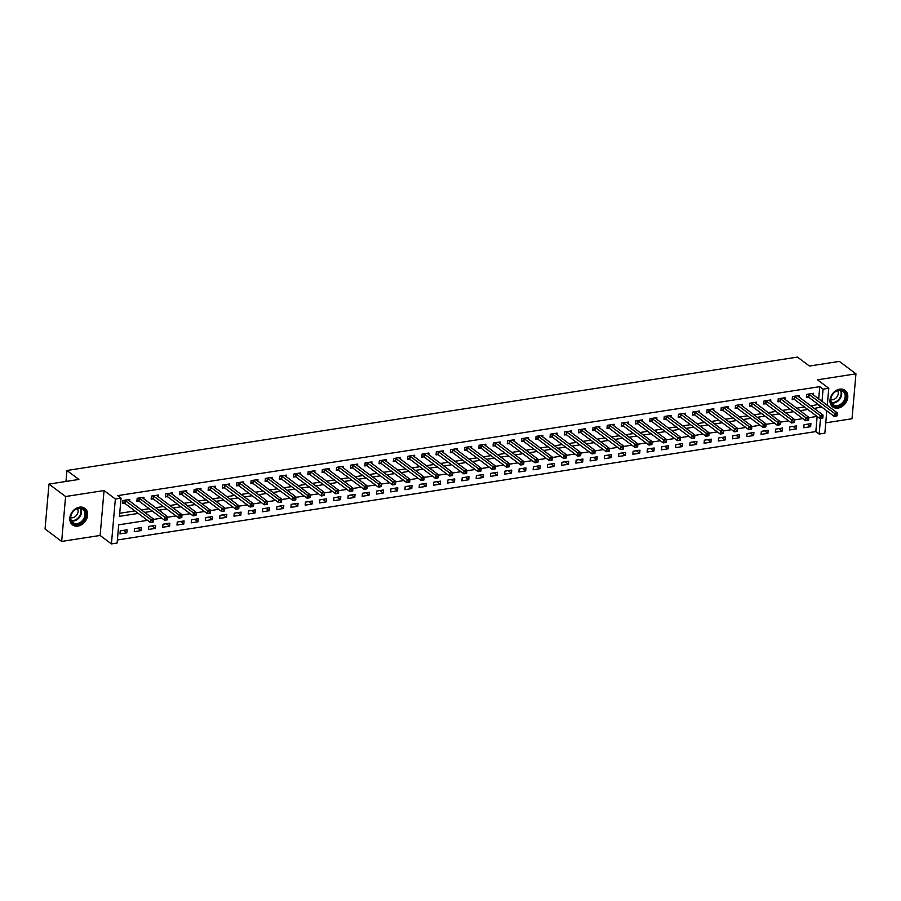 <?xml version="1.0" encoding="UTF-8"?>
<svg xmlns="http://www.w3.org/2000/svg" width="901" height="901" viewBox="0 0 901 901"><rect width="100%" height="100%" fill="white"/><g stroke="black" fill="none" stroke-linecap="round" stroke-linejoin="round"><path stroke-width="1.35" d="M77.903 526.094A10.328 8.041 126.8 0 0 86.845 518.447A10.328 8.041 126.8 0 0 84.908 508.367A10.328 8.041 126.8 0 0 79.558 507.162A10.328 8.041 126.8 0 0 70.605 514.809A10.328 8.041 126.8 0 0 72.542 524.889A10.328 8.041 126.8 0 0 77.903 526.094M838.054 408.097A10.328 8.041 126.8 0 0 847.008 400.449A10.328 8.041 126.8 0 0 845.07 390.37A10.328 8.041 126.8 0 0 839.709 389.164A10.328 8.041 126.8 0 0 830.767 396.812A10.328 8.041 126.8 0 0 832.704 406.892A10.328 8.041 126.8 0 0 838.054 408.097M147.505 520.35L118.707 524.821L117.119 543.021L111.42 543.911L115.351 499.008L121.049 498.118L119.45 516.329L138.236 513.412M100.124 535.453L104.054 490.549L65.593 496.519L48.981 484.085L45.05 528.988L61.662 541.422L100.124 535.453L111.42 543.911M825.755 422.817L852.019 418.74L855.95 373.836L817.489 379.805L828.785 388.263L827.287 405.382M826.803 410.833L824.854 433.167L819.155 434.045L820.518 418.458M117.389 539.981L815.833 431.568L819.155 434.045M65.593 496.519L61.662 541.422M48.981 484.085L78.894 479.445L66.933 470.491L797.464 357.089L809.425 366.043L839.338 361.402L855.95 373.836M815.833 431.568L817.151 416.487M810.9 423.65L804.064 424.709L803.805 427.75L810.641 426.68L810.9 423.65M796.653 425.858L789.817 426.916L789.558 429.957L796.394 428.899L796.653 425.858M782.417 428.076L775.57 429.135L775.31 432.165L782.147 431.106L782.417 428.076M768.17 430.284L761.334 431.342L761.063 434.383L767.9 433.313L768.17 430.284M753.923 432.491L747.087 433.55L746.816 436.591L753.653 435.532L753.923 432.491M739.676 434.71L732.84 435.769L732.569 438.798L739.406 437.74L739.676 434.71M725.429 436.917L718.593 437.976L718.322 441.017L725.159 439.947L725.429 436.917M711.182 439.125L704.345 440.195L704.075 443.224L710.923 442.166L711.182 439.125M696.935 441.344L690.098 442.402L689.828 445.432L696.676 444.373L696.935 441.344M682.688 443.551L675.851 444.61L675.592 447.651L682.429 446.581L682.688 443.551M668.441 445.758L661.604 446.828L661.345 449.858L668.182 448.799L668.441 445.758M654.205 447.977L647.357 449.036L647.098 452.065L653.935 451.007L654.205 447.977M639.958 450.185L633.11 451.243L632.851 454.284L639.687 453.214L639.958 450.185M625.711 452.392L618.874 453.462L618.604 456.492L625.44 455.433L625.711 452.392M611.464 454.611L604.627 455.669L604.357 458.699L611.193 457.64L611.464 454.611M597.217 456.818L590.38 457.877L590.11 460.918L596.946 459.848L597.217 456.818M582.97 459.026L576.133 460.096L575.863 463.125L582.699 462.067L582.97 459.026M568.722 461.244L561.886 462.303L561.616 465.333L568.463 464.274L568.722 461.244M554.475 463.452L547.639 464.511L547.38 467.551L554.216 466.481L554.475 463.452M540.228 465.659L533.392 466.729L533.133 469.759L539.969 468.7L540.228 465.659M525.981 467.878L519.145 468.937L518.886 471.966L525.722 470.908L525.981 467.878M511.745 470.085L504.898 471.144L504.639 474.185L511.475 473.115L511.745 470.085M497.498 472.293L490.662 473.363L490.392 476.392L497.228 475.334L497.498 472.293M483.251 474.512L476.415 475.57L476.145 478.6L482.981 477.541L483.251 474.512M469.004 476.719L462.168 477.778L461.898 480.819L468.734 479.76L469.004 476.719M454.757 478.927L447.921 479.996L447.651 483.026L454.487 481.967L454.757 478.927M440.51 481.145L433.674 482.204L433.404 485.234L440.251 484.175L440.51 481.145M426.263 483.353L419.427 484.411L419.156 487.452L426.004 486.394L426.263 483.353M412.016 485.571L405.18 486.63L404.921 489.66L411.757 488.601L412.016 485.571M397.769 487.779L390.933 488.838L390.674 491.878L397.51 490.808L397.769 487.779M383.533 489.986L376.686 491.045L376.427 494.086L383.263 493.027L383.533 489.986M369.286 492.205L362.439 493.264L362.179 496.293L369.016 495.235L369.286 492.205M355.039 494.412L348.203 495.471L347.932 498.512L354.769 497.442L355.039 494.412M340.792 496.62L333.956 497.679L333.685 500.719L340.522 499.661L340.792 496.62M326.545 498.839L319.709 499.897L319.438 502.927L326.275 501.868L326.545 498.839M312.298 501.046L305.462 502.105L305.191 505.146L312.028 504.076L312.298 501.046M298.051 503.254L291.214 504.323L290.944 507.353L297.792 506.294L298.051 503.254M283.804 505.472L276.967 506.531L276.708 509.561L283.545 508.502L283.804 505.472M269.557 507.68L262.72 508.738L262.461 511.779L269.298 510.709L269.557 507.68M255.31 509.887L248.473 510.957L248.214 513.987L255.051 512.928L255.31 509.887M241.074 512.106L234.226 513.165L233.967 516.194L240.804 515.135L241.074 512.106M226.827 514.313L219.99 515.372L219.72 518.413L226.556 517.343L226.827 514.313M212.58 516.521L205.743 517.591L205.473 520.62L212.309 519.562L212.58 516.521M198.333 518.739L191.496 519.798L191.226 522.828L198.062 521.769L198.333 518.739M184.086 520.947L177.249 522.006L176.979 525.046L183.815 523.977L184.086 520.947M169.839 523.154L163.002 524.224L162.732 527.254L169.579 526.195L169.839 523.154M155.591 525.373L148.755 526.432L148.485 529.461L155.332 528.403L155.591 525.373M141.344 527.581L134.508 528.639L134.249 531.68L141.085 530.61L141.344 527.581M127.097 529.788L120.261 530.858L120.002 533.888L126.838 532.829L127.097 529.788M818.682 398.952L819.764 386.664L117.727 495.629L121.049 498.118M119.72 513.277L134.913 510.923M141.333 509.921L149.161 508.716M155.58 507.714L163.408 506.497M169.827 505.506L177.655 504.29M184.074 503.287L191.902 502.082M198.321 501.08L206.138 499.864M212.568 498.872L220.385 497.656M226.815 496.654L234.632 495.437M241.063 494.446L248.879 493.23M255.31 492.239L263.126 491.022M269.557 490.02L277.373 488.804M283.792 487.813L291.62 486.596M298.04 485.605L305.867 484.389M312.287 483.386L320.114 482.17M326.534 481.179L334.35 479.963M340.781 478.972L348.597 477.755M355.028 476.753L362.844 475.537M369.275 474.545L377.091 473.329M383.522 472.327L391.338 471.122M397.769 470.119L405.585 468.903M412.005 467.912L419.832 466.695M426.252 465.693L434.079 464.488M440.499 463.486L448.326 462.269M454.746 461.278L462.562 460.062M468.993 459.06L476.809 457.854M483.24 456.852L491.056 455.636M497.487 454.645L505.303 453.428M511.734 452.426L519.55 451.221M525.981 450.218L533.797 449.002M540.228 448.011L548.045 446.795M554.464 445.792L562.292 444.587M568.711 443.585L576.539 442.368M582.958 441.377L590.786 440.161M597.205 439.159L605.022 437.954M611.452 436.951L619.269 435.735M625.699 434.744L633.516 433.527M639.947 432.525L647.763 431.32M654.194 430.318L662.01 429.101M668.441 428.11L676.257 426.894M682.676 425.891L690.504 424.675M696.923 423.684L704.751 422.468M711.171 421.477L718.998 420.26M725.418 419.258L733.234 418.041M739.665 417.05L747.481 415.834M753.912 414.843L761.728 413.627M768.159 412.624L775.975 411.408M782.406 410.417L790.222 409.2M796.653 408.198L804.469 406.993M810.9 405.991L818.209 404.403M813.412 394.998L813.558 393.309L806.722 394.368L806.451 397.409L808.31 397.116M799.164 397.206L799.311 395.516L792.475 396.575L792.204 399.616L794.063 399.323M784.917 399.425L785.064 397.735L778.227 398.794L777.968 401.823L779.815 401.542M770.67 401.632L770.817 399.943L763.98 401.001L763.721 404.042L765.568 403.749M756.423 403.851L756.57 402.15L749.733 403.22L749.474 406.25L751.321 405.957M742.176 406.058L742.334 404.369L735.486 405.427L735.227 408.457L737.074 408.176M727.94 408.266L728.087 406.576L721.25 407.635L720.98 410.676L722.839 410.383M713.693 410.484L713.84 408.784L707.003 409.854L706.733 412.883L708.591 412.59M699.446 412.692L699.593 411.002L692.756 412.061L692.486 415.091L694.344 414.809M685.199 414.899L685.346 413.21L678.509 414.269L678.239 417.309L680.097 417.017M670.952 417.118L671.099 415.417L664.262 416.487L663.992 419.517L665.85 419.224M656.705 419.325L656.852 417.636L650.015 418.695L649.745 421.724L651.603 421.443M642.458 421.533L642.604 419.843L635.768 420.902L635.509 423.943L637.356 423.65M628.211 423.752L628.357 422.051L621.521 423.121L621.262 426.15L623.109 425.858M613.964 425.959L614.122 424.27L607.274 425.328L607.015 428.358L608.862 428.076M599.717 428.166L599.875 426.477L593.027 427.536L592.768 430.577L594.626 430.284M585.481 430.385L585.627 428.685L578.791 429.754L578.521 432.784L580.379 432.503M571.234 432.593L571.38 430.903L564.544 431.962L564.274 434.992L566.132 434.71M556.987 434.8L557.133 433.111L550.297 434.169L550.027 437.21L551.885 436.917M542.74 437.019L542.886 435.318L536.05 436.388L535.78 439.418L537.638 439.136M528.493 439.226L528.639 437.537L521.803 438.596L521.533 441.625L523.391 441.344M514.246 441.434L514.392 439.744L507.556 440.803L507.297 443.844L509.144 443.551M499.999 443.652L500.145 441.952L493.309 443.022L493.05 446.051L494.897 445.77M485.752 445.86L485.898 444.17L479.062 445.229L478.803 448.259L480.65 447.977M471.505 448.067L471.662 446.378L464.815 447.437L464.556 450.477L466.403 450.185M457.269 450.286L457.415 448.597L450.579 449.655L450.309 452.685L452.167 452.403M443.022 452.493L443.168 450.804L436.332 451.863L436.061 454.904L437.92 454.611M428.775 454.701L428.921 453.012L422.085 454.07L421.814 457.111L423.673 456.818M414.528 456.92L414.674 455.23L407.838 456.289L407.567 459.319L409.426 459.037M400.281 459.127L400.427 457.438L393.591 458.496L393.32 461.537L395.179 461.244M386.033 461.335L386.18 459.645L379.344 460.704L379.073 463.745L380.932 463.452M371.786 463.553L371.933 461.864L365.096 462.923L364.837 465.952L366.684 465.671M357.539 465.761L357.686 464.071L350.849 465.13L350.59 468.171L352.437 467.878M343.292 467.968L343.45 466.279L336.602 467.349L336.343 470.378L338.19 470.085M329.045 470.187L329.203 468.497L322.355 469.556L322.096 472.586L323.955 472.304M314.809 472.394L314.956 470.705L308.119 471.764L307.849 474.804L309.707 474.512M300.562 474.613L300.709 472.912L293.872 473.982L293.602 477.012L295.46 476.719M286.315 476.82L286.462 475.131L279.625 476.19L279.355 479.219L281.213 478.938M272.068 479.028L272.215 477.339L265.378 478.397L265.108 481.438L266.966 481.145M257.821 481.247L257.968 479.546L251.131 480.616L250.861 483.646L252.719 483.353M243.574 483.454L243.72 481.765L236.884 482.823L236.625 485.853L238.472 485.571M229.327 485.662L229.473 483.972L222.637 485.031L222.378 488.072L224.225 487.779M215.08 487.88L215.226 486.18L208.39 487.25L208.131 490.279L209.978 489.986M200.833 490.088L200.991 488.398L194.143 489.457L193.884 492.487L195.731 492.205M186.597 492.295L186.744 490.606L179.907 491.664L179.637 494.705L181.495 494.412M172.35 494.514L172.496 492.813L165.66 493.883L165.39 496.913L167.248 496.631M158.103 496.721L158.249 495.032L151.413 496.091L151.143 499.12L153.001 498.839M143.856 498.929L144.002 497.239L137.166 498.298L136.896 501.339L138.754 501.046M129.609 501.147L129.755 499.447L122.919 500.517L122.649 503.546L124.507 503.265M66.933 470.491L65.976 481.449M104.054 490.549L115.351 499.008M819.764 386.664L823.086 389.142L828.785 388.263M817.061 416.42L808.771 417.704M802.814 418.627L794.524 419.911M788.566 420.835L780.277 422.13M774.319 423.053L766.03 424.337M760.084 425.261L751.783 426.545M745.837 427.479L737.536 428.763M731.589 429.687L723.289 430.971M717.342 431.894L709.042 433.19M703.095 434.113L694.806 435.397M688.848 436.321L680.559 437.604M674.601 438.528L666.312 439.823M660.354 440.747L652.065 442.031M646.107 442.954L637.818 444.238M631.871 445.162L623.571 446.457M617.624 447.38L609.324 448.664M603.377 449.588L595.077 450.872M589.13 451.795L580.83 453.09M574.883 454.014L566.583 455.298M560.636 456.221L552.347 457.505M546.389 458.429L538.1 459.724M532.142 460.648L523.853 461.931M517.895 462.855L509.606 464.139M503.648 465.062L495.359 466.358M489.412 467.281L481.111 468.565M475.165 469.489L466.864 470.772M460.918 471.696L452.617 472.991M446.671 473.915L438.37 475.199M432.424 476.122L424.134 477.406M418.177 478.33L409.887 479.625M403.93 480.548L395.64 481.832M389.683 482.756L381.393 484.04M375.435 484.963L367.146 486.258M361.2 487.182L352.899 488.466M346.953 489.389L338.652 490.673M332.706 491.608L324.405 492.892M318.458 493.816L310.158 495.1M304.211 496.023L295.922 497.318M289.964 498.242L281.675 499.526M275.717 500.449L267.428 501.733M261.47 502.657L253.181 503.952M247.223 504.875L238.934 506.159M232.987 507.083L224.687 508.367M218.74 509.29L210.44 510.585M204.493 511.509L196.193 512.793M190.246 513.716L181.946 515M175.999 515.924L167.699 517.219M161.752 518.143L153.463 519.426M814.211 408.48L821.532 406.892M822.005 401.441L823.086 389.142M144.656 512.41L152.483 511.194M158.903 510.203L166.73 508.986M173.15 507.984L180.977 506.779M187.397 505.776L195.213 504.56M201.644 503.569L209.46 502.353M215.891 501.35L223.707 500.145M230.138 499.143L237.954 497.926M244.385 496.935L252.201 495.719M258.632 494.717L266.448 493.511M272.879 492.509L280.695 491.293M287.115 490.302L294.942 489.085M301.362 488.083L309.189 486.878M315.609 485.876L323.436 484.659M329.856 483.668L337.672 482.452M344.103 481.449L351.919 480.244M358.35 479.242L366.166 478.026M372.597 477.034L380.413 475.818M386.844 474.816L394.661 473.611M401.091 472.608L408.908 471.392M415.327 470.401L423.155 469.184M429.574 468.182L437.402 466.966M443.821 465.975L451.649 464.758M458.068 463.767L465.885 462.551M472.315 461.549L480.132 460.332M486.563 459.341L494.379 458.125M500.81 457.134L508.626 455.917M515.057 454.915L522.873 453.699M529.304 452.707L537.12 451.491M543.54 450.5L551.367 449.284M557.787 448.281L565.614 447.065M572.034 446.074L579.861 444.857M586.281 443.855L594.108 442.65M600.528 441.648L608.344 440.431M614.775 439.44L622.591 438.224M629.022 437.222L636.838 436.016M643.269 435.014L651.085 433.798M657.516 432.807L665.332 431.59M671.763 430.588L679.579 429.383M685.999 428.38L693.826 427.164M700.246 426.173L708.073 424.957M714.493 423.954L722.32 422.749M728.74 421.747L736.556 420.53M742.987 419.539L750.803 418.323M757.234 417.321L765.05 416.116M771.481 415.113L779.297 413.897M785.728 412.906L793.544 411.689M799.975 410.687L807.792 409.482M818.164 404.864L821.487 407.353M807.33 424.202L810.641 426.68M123.527 530.351L126.838 532.829M137.774 528.132L141.085 530.61M152.021 525.925L155.332 528.403M166.268 523.718L169.579 526.195M180.504 521.499L183.815 523.977M194.751 519.291L198.062 521.769M208.998 517.084L212.309 519.562M223.245 514.865L226.556 517.343M237.492 512.658L240.804 515.135M251.739 510.45L255.051 512.928M265.986 508.232L269.298 510.709M280.234 506.024L283.545 508.502M294.481 503.817L297.792 506.294M308.716 501.598L312.028 504.076M322.963 499.391L326.275 501.868M337.211 497.183L340.522 499.661M351.458 494.964L354.769 497.442M365.705 492.757L369.016 495.235M379.952 490.549L383.263 493.027M394.199 488.331L397.51 490.808M408.446 486.123L411.757 488.601M422.693 483.905L426.004 486.394M436.94 481.697L440.251 484.175M451.176 479.49L454.487 481.967M465.423 477.271L468.734 479.76M479.67 475.064L482.981 477.541M493.917 472.856L497.228 475.334M508.164 470.637L511.475 473.115M522.411 468.43L525.722 470.908M536.658 466.222L539.969 468.7M550.905 464.004L554.216 466.481M565.152 461.796L568.463 464.274M579.388 459.589L582.699 462.067M593.635 457.37L596.946 459.848M607.882 455.163L611.193 457.64M622.129 452.955L625.44 455.433M636.376 450.737L639.687 453.214M650.623 448.529L653.935 451.007M664.87 446.322L668.182 448.799M679.117 444.103L682.429 446.581M693.365 441.895L696.676 444.373M707.6 439.688L710.923 442.166M721.847 437.469L725.159 439.947M736.094 435.262L739.406 437.74M750.342 433.054L753.653 435.532M764.589 430.836L767.9 433.313M778.836 428.628L782.147 431.106M793.083 426.421L796.394 428.899M837.097 415.766L837.209 414.561L836.072 414.73L835.959 415.947L837.006 415.902L834.157 416.341L834.427 413.311L808.569 394.086M836.072 414.73L834.427 413.311L837.277 412.872L811.7 393.591M835.959 415.947L834.157 416.341L808.783 397.341L806.541 396.44M837.209 414.561L837.277 412.872M822.85 417.985L822.962 416.769L821.825 416.949L821.712 418.154L822.771 418.109L819.921 418.56L820.18 415.519L794.333 396.294M821.825 416.949L820.18 415.519L823.03 415.079L797.464 395.809M821.712 418.154L819.921 418.56L794.536 399.548L792.294 398.659M822.962 416.769L823.03 415.079M808.614 420.193L808.715 418.976L807.578 419.156L807.465 420.373L808.524 420.328L805.674 420.767L805.933 417.726L780.086 398.501M807.578 419.156L805.933 417.726L808.783 417.287L783.217 398.017M807.465 420.373L805.674 420.767L780.289 401.767L778.047 400.866M808.715 418.976L808.783 417.287M794.367 422.4L794.468 421.195L793.33 421.364L793.218 422.58L794.277 422.535L791.427 422.974L791.686 419.945L765.839 400.72M793.33 421.364L791.686 419.945L794.536 419.506L768.97 400.224M793.218 422.58L791.427 422.974L766.041 403.975L763.8 403.074M794.468 421.195L794.536 419.506M780.12 424.619L780.221 423.402L779.083 423.583L778.982 424.788L780.029 424.743L777.18 425.193L777.439 422.152L751.592 402.927M779.083 423.583L777.439 422.152L780.289 421.713L754.723 402.443M778.982 424.788L777.18 425.193L751.794 406.193L749.553 405.292M780.221 423.402L780.289 421.713M832.051 395.167A8.931 6.96 -53.2 0 1 842.818 390.538A8.931 6.96 -53.2 0 1 844.654 401.294A8.931 6.96 -53.2 0 1 833.887 405.923A8.931 6.96 -53.2 0 1 832.051 395.167M843.854 400.821A8.267 6.442 126.8 0 0 842.976 391.361A8.267 6.442 126.8 0 0 832.186 395.145A8.267 6.442 126.8 0 0 833.065 404.605A8.267 6.442 126.8 0 0 843.854 400.821M830.868 399.661A5.89 4.584 126.8 0 0 837.322 396.372A5.89 4.584 126.8 0 0 837.615 390.651M831.983 406.261A10.26 7.985 126.8 0 0 832.209 406.441A10.26 7.985 126.8 0 0 845.588 401.745A10.26 7.985 126.8 0 0 844.496 390.02A10.26 7.985 126.8 0 0 844.26 389.851M77.475 524.427A8.931 6.96 -53.2 0 1 70.503 517.422A8.931 6.96 -53.2 0 1 78.916 508.04A8.931 6.96 -53.2 0 1 85.888 515.034A8.931 6.96 -53.2 0 1 77.475 524.427M78.522 508.401A8.267 6.442 126.8 0 0 71.359 514.516A8.267 6.442 126.8 0 0 72.902 522.603A8.267 6.442 126.8 0 0 77.193 523.571A8.267 6.442 126.8 0 0 84.367 517.444A8.267 6.442 126.8 0 0 82.824 509.358A8.267 6.442 126.8 0 0 78.522 508.401M70.706 517.658A5.89 4.584 126.8 0 0 72.542 517.748A5.89 4.584 126.8 0 0 77.283 514.167A5.89 4.584 126.8 0 0 77.463 508.648M71.821 524.258A10.26 7.985 126.8 0 0 72.046 524.438A10.26 7.985 126.8 0 0 77.373 525.632A10.26 7.985 126.8 0 0 86.259 518.041A10.26 7.985 126.8 0 0 84.345 508.018A10.26 7.985 126.8 0 0 84.108 507.849M765.873 426.826L765.974 425.61L764.836 425.79L764.735 427.006L765.782 426.961L762.933 427.401L763.203 424.36L737.345 405.135M764.836 425.79L763.203 424.36L766.053 423.92L740.476 404.65M764.735 427.006L762.933 427.401L737.547 408.401L735.306 407.5M765.974 425.61L766.053 423.92M751.625 429.034L751.727 427.829L750.589 427.998L750.488 429.214L751.535 429.169L748.686 429.608L748.956 426.578L723.098 407.353M750.589 427.998L748.956 426.578L751.806 426.139L726.229 406.869M750.488 429.214L748.686 429.608L723.312 410.608L721.059 409.707M751.727 427.829L751.806 426.139M737.378 431.252L737.48 430.036L736.342 430.216L736.241 431.421L737.288 431.376L734.439 431.827L734.709 428.786L708.85 409.561M736.342 430.216L734.709 428.786L737.559 428.347L711.981 409.077M736.241 431.421L734.439 431.827L709.064 412.827L706.823 411.926M737.48 430.036L737.559 428.347M723.131 433.46L723.244 432.243L722.095 432.424L721.994 433.64L723.041 433.595L720.192 434.034L720.462 431.005L694.603 411.768M722.095 432.424L720.462 431.005L723.312 430.554L697.734 411.284M721.994 433.64L720.192 434.034L694.817 415.034L692.576 414.133M723.244 432.243L723.312 430.554M708.884 435.667L708.997 434.462L707.859 434.631L707.747 435.847L708.794 435.802L705.945 436.242L706.215 433.212L680.356 413.987M707.859 434.631L706.215 433.212L709.064 432.773L683.487 413.503M707.747 435.847L705.945 436.242L680.57 417.242L678.329 416.341M708.997 434.462L709.064 432.773M694.637 437.886L694.75 436.67L693.612 436.85L693.5 438.055L694.558 438.01L691.709 438.46L691.968 435.42L666.121 416.194M693.612 436.85L691.968 435.42L694.817 434.98L669.24 415.71M693.5 438.055L691.709 438.46L666.323 419.461L664.082 418.56M694.75 436.67L694.817 434.98M680.39 440.093L680.503 438.877L679.365 439.057L679.253 440.274L680.311 440.229L677.462 440.668L677.721 437.638L651.873 418.402M679.365 439.057L677.721 437.638L680.57 437.188L655.004 417.918M679.253 440.274L677.462 440.668L652.076 421.668L649.835 420.767M680.503 438.877L680.57 437.188M666.154 442.301L666.256 441.096L665.118 441.265L665.006 442.481L666.064 442.436L663.215 442.875L663.474 439.846L637.626 420.621M665.118 441.265L663.474 439.846L666.323 439.406L640.757 420.136M665.006 442.481L663.215 442.875L637.829 423.875L635.588 422.974M666.256 441.096L666.323 439.406M651.907 444.52L652.009 443.303L650.871 443.483L650.77 444.689L651.817 444.644L648.968 445.094L649.227 442.053L623.379 422.828M650.871 443.483L649.227 442.053L652.076 441.614L626.51 422.344M650.77 444.689L648.968 445.094L623.582 426.094L621.341 425.193M652.009 443.303L652.076 441.614M637.66 446.727L637.762 445.511L636.624 445.691L636.523 446.907L637.57 446.862L634.721 447.301L634.991 444.272L609.132 425.035M636.624 445.691L634.991 444.272L637.84 443.821L612.263 424.551M636.523 446.907L634.721 447.301L609.335 428.302L607.094 427.401M637.762 445.511L637.84 443.821M623.413 448.935L623.515 447.729L622.377 447.898L622.276 449.115L623.323 449.07L620.474 449.509L620.744 446.479L594.885 427.254M622.377 447.898L620.744 446.479L623.593 446.04L598.016 426.77M622.276 449.115L620.474 449.509L595.088 430.509L592.847 429.619M623.515 447.729L623.593 446.04M609.166 451.153L609.267 449.937L608.13 450.117L608.029 451.322L609.076 451.277L606.227 451.728L606.497 448.687L580.638 429.462M608.13 450.117L606.497 448.687L609.346 448.248L583.769 428.977M608.029 451.322L606.227 451.728L580.852 432.728L578.6 431.827M609.267 449.937L609.346 448.248M594.919 453.361L595.032 452.144L593.883 452.325L593.782 453.541L594.829 453.496L591.98 453.935L592.25 450.905L566.391 431.669M593.883 452.325L592.25 450.905L595.099 450.455L569.522 431.185M593.782 453.541L591.98 453.935L566.605 434.935L564.364 434.034M595.032 452.144L595.099 450.455M580.672 455.568L580.785 454.363L579.636 454.532L579.534 455.748L580.582 455.703L577.732 456.143L578.003 453.113L552.144 433.888M579.636 454.532L578.003 453.113L580.852 452.674L555.275 433.404M579.534 455.748L577.732 456.143L552.358 437.143L550.117 436.253M580.785 454.363L580.852 452.674M566.425 457.787L566.538 456.57L565.4 456.751L565.287 457.967L566.335 457.911L563.485 458.361L563.756 455.32L537.908 436.095M565.4 456.751L563.756 455.32L566.605 454.881L541.028 435.611M565.287 457.967L563.485 458.361L538.111 439.361L535.87 438.46M566.538 456.57L566.605 454.881M552.178 459.994L552.29 458.778L551.153 458.958L551.04 460.174L552.099 460.129L549.25 460.569L549.509 457.539L523.661 438.303M551.153 458.958L549.509 457.539L552.358 457.089L526.792 437.818M551.04 460.174L549.25 460.569L523.864 441.569L521.623 440.668M552.29 458.778L552.358 457.089M537.942 462.213L538.043 460.997L536.906 461.166L536.793 462.382L537.852 462.337L535.003 462.776L535.262 459.747L509.414 440.521M536.906 461.166L535.262 459.747L538.111 459.307L512.545 440.037M536.793 462.382L535.003 462.776L509.617 443.776L507.376 442.887M538.043 460.997L538.111 459.307M523.695 464.42L523.796 463.204L522.659 463.384L522.546 464.601L523.605 464.544L520.755 464.995L521.015 461.954L495.167 442.729M522.659 463.384L521.015 461.954L523.864 461.515L498.298 442.245M522.546 464.601L520.755 464.995L495.37 445.995L493.129 445.094M523.796 463.204L523.864 461.515M509.448 466.628L509.549 465.412L508.412 465.592L508.31 466.808L509.358 466.763L506.508 467.202L506.767 464.173L480.92 444.948M508.412 465.592L506.767 464.173L509.617 463.722L484.051 444.452M508.31 466.808L506.508 467.202L481.123 448.202L478.881 447.301M509.549 465.412L509.617 463.722M495.201 468.847L495.302 467.63L494.165 467.799L494.063 469.016L495.111 468.97L492.261 469.41L492.532 466.38L466.673 447.155M494.165 467.799L492.532 466.38L495.381 465.941L469.804 446.671M494.063 469.016L492.261 469.41L466.876 450.41L464.634 449.52M495.302 467.63L495.381 465.941M480.954 471.054L481.055 469.838L479.918 470.018L479.816 471.234L480.864 471.189L478.014 471.628L478.285 468.588L452.426 449.362M479.918 470.018L478.285 468.588L481.134 468.148L455.557 448.878M479.816 471.234L478.014 471.628L452.64 452.629L450.387 451.728M481.055 469.838L481.134 468.148M466.707 473.262L466.819 472.045L465.671 472.225L465.569 473.442L466.617 473.397L463.767 473.836L464.038 470.806L438.179 451.581M465.671 472.225L464.038 470.806L466.887 470.356L441.31 451.086M465.569 473.442L463.767 473.836L438.393 454.836L436.152 453.935M466.819 472.045L466.887 470.356M452.46 475.48L452.572 474.264L451.424 474.444L451.322 475.649L452.37 475.604L449.52 476.043L449.79 473.014L423.932 453.789M451.424 474.444L449.79 473.014L452.64 472.575L427.063 453.304M451.322 475.649L449.52 476.043L424.146 457.044L421.905 456.154M452.572 474.264L452.64 472.575M438.213 477.688L438.325 476.471L437.188 476.652L437.075 477.868L438.123 477.823L435.273 478.262L435.543 475.221L409.685 455.996M437.188 476.652L435.543 475.221L438.393 474.782L412.816 455.512M437.075 477.868L435.273 478.262L409.899 459.262L407.657 458.361M438.325 476.471L438.393 474.782M423.966 479.895L424.078 478.69L422.941 478.859L422.828 480.075L423.887 480.03L421.037 480.47L421.296 477.44L395.449 458.215M422.941 478.859L421.296 477.44L424.146 477.001L398.569 457.719M422.828 480.075L421.037 480.47L395.652 461.47L393.41 460.569M424.078 478.69L424.146 477.001M409.73 482.114L409.831 480.897L408.694 481.078L408.581 482.283L409.64 482.238L406.79 482.688L407.049 479.647L381.202 460.422M408.694 481.078L407.049 479.647L409.899 479.208L384.333 459.938M408.581 482.283L406.79 482.688L381.405 463.677L379.163 462.787M409.831 480.897L409.899 479.208M395.483 484.321L395.584 483.105L394.447 483.285L394.334 484.501L395.393 484.456L392.543 484.896L392.802 481.855L366.955 462.63M394.447 483.285L392.802 481.855L395.652 481.416L370.086 462.145M394.334 484.501L392.543 484.896L367.157 465.896L364.916 464.995M395.584 483.105L395.652 481.416M381.236 486.529L381.337 485.324L380.199 485.493L380.098 486.709L381.146 486.664L378.296 487.103L378.555 484.074L352.708 464.848M380.199 485.493L378.555 484.074L381.405 483.634L355.839 464.353M380.098 486.709L378.296 487.103L352.91 468.103L350.669 467.202M381.337 485.324L381.405 483.634M366.989 488.747L367.09 487.531L365.952 487.711L365.851 488.916L366.898 488.871L364.049 489.322L364.319 486.281L338.461 467.056M365.952 487.711L364.319 486.281L367.169 485.842L341.592 466.572M365.851 488.916L364.049 489.322L338.663 470.322L336.422 469.421M367.09 487.531L367.169 485.842M352.741 490.955L352.843 489.739L351.705 489.919L351.604 491.135L352.651 491.09L349.802 491.529L350.072 488.488L324.214 469.263M351.705 489.919L350.072 488.488L352.922 488.049L327.345 468.779M351.604 491.135L349.802 491.529L324.416 472.529L322.175 471.628M352.843 489.739L352.922 488.049M338.494 493.162L338.596 491.957L337.458 492.126L337.357 493.343L338.404 493.298L335.555 493.737L335.825 490.707L309.967 471.482M337.458 492.126L335.825 490.707L338.675 490.268L313.097 470.998M337.357 493.343L335.555 493.737L310.181 474.737L307.928 473.836M338.596 491.957L338.675 490.268M324.247 495.381L324.36 494.165L323.211 494.345L323.11 495.55L324.157 495.505L321.308 495.955L321.578 492.915L295.719 473.689M323.211 494.345L321.578 492.915L324.428 492.475L298.85 473.205M323.11 495.55L321.308 495.955L295.933 476.956L293.692 476.055M324.36 494.165L324.428 492.475M310 497.589L310.113 496.372L308.964 496.552L308.863 497.769L309.91 497.724L307.061 498.163L307.331 495.133L281.472 475.897M308.964 496.552L307.331 495.133L310.181 494.683L284.603 475.413M308.863 497.769L307.061 498.163L281.686 479.163L279.445 478.262M310.113 496.372L310.181 494.683M295.753 499.796L295.866 498.591L294.728 498.76L294.616 499.976L295.663 499.931L292.825 500.37L293.084 497.341L267.237 478.116M294.728 498.76L293.084 497.341L295.933 496.901L270.356 477.631M294.616 499.976L292.825 500.37L267.439 481.371L265.198 480.47M295.866 498.591L295.933 496.901M281.506 502.015L281.619 500.798L280.481 500.979L280.369 502.184L281.427 502.139L278.578 502.589L278.837 499.548L252.99 480.323M280.481 500.979L278.837 499.548L281.686 499.109L256.121 479.839M280.369 502.184L278.578 502.589L253.192 483.589L250.951 482.688M281.619 500.798L281.686 499.109M267.27 504.222L267.372 503.006L266.234 503.186L266.122 504.402L267.18 504.357L264.331 504.797L264.59 501.767L238.742 482.531M266.234 503.186L264.59 501.767L267.439 501.316L241.873 482.046M266.122 504.402L264.331 504.797L238.945 485.797L236.704 484.896M267.372 503.006L267.439 501.316M253.023 506.43L253.125 505.224L251.987 505.393L251.875 506.61L252.933 506.565L250.084 507.004L250.343 503.974L224.495 484.749M251.987 505.393L250.343 503.974L253.192 503.535L227.626 484.265M251.875 506.61L250.084 507.004L224.698 488.004L222.457 487.103M253.125 505.224L253.192 503.535M238.776 508.648L238.878 507.432L237.74 507.612L237.639 508.817L238.686 508.772L235.837 509.223L236.107 506.182L210.248 486.957M237.74 507.612L236.107 506.182L238.945 505.743L213.379 486.472M237.639 508.817L235.837 509.223L210.451 490.223L208.21 489.322M238.878 507.432L238.945 505.743M224.529 510.856L224.631 509.639L223.493 509.82L223.392 511.036L224.439 510.991L221.59 511.43L221.86 508.401L196.001 489.164M223.493 509.82L221.86 508.401L224.709 507.95L199.132 488.68M223.392 511.036L221.59 511.43L196.204 492.43L193.963 491.529M224.631 509.639L224.709 507.95M210.282 513.063L210.383 511.858L209.246 512.027L209.145 513.243L210.192 513.198L207.343 513.638L207.613 510.608L181.754 491.383M209.246 512.027L207.613 510.608L210.462 510.169L184.885 490.899M209.145 513.243L207.343 513.638L181.968 494.638L179.716 493.748M210.383 511.858L210.462 510.169M196.035 515.282L196.148 514.066L194.999 514.246L194.898 515.451L195.945 515.406L193.096 515.856L193.366 512.815L167.507 493.59M194.999 514.246L193.366 512.815L196.215 512.376L170.638 493.106M194.898 515.451L193.096 515.856L167.721 496.856L165.48 495.955M196.148 514.066L196.215 512.376M181.788 517.489L181.901 516.273L180.752 516.453L180.65 517.67L181.698 517.625L178.849 518.064L179.119 515.034L153.26 495.798M180.752 516.453L179.119 515.034L181.968 514.584L156.391 495.313M180.65 517.67L178.849 518.064L153.474 499.064L151.233 498.163M181.901 516.273L181.968 514.584M167.541 519.697L167.654 518.492L166.516 518.661L166.403 519.877L167.451 519.832L164.601 520.271L164.872 517.242L139.013 498.016M166.516 518.661L164.872 517.242L167.721 516.802L142.144 497.532M166.403 519.877L164.601 520.271L139.227 501.271L136.986 500.382M167.654 518.492L167.721 516.802M153.294 521.916L153.407 520.699L152.269 520.879L152.156 522.096L153.215 522.039L150.366 522.49L150.625 519.449L124.777 500.224M152.269 520.879L150.625 519.449L153.474 519.01L127.908 499.74M152.156 522.096L150.366 522.49L124.98 503.49L122.739 502.589M153.407 520.699L153.474 519.01M809.042 394.311L808.783 397.341M808.715 394.131L808.456 397.172M794.806 396.519L794.536 399.548M794.468 396.35L794.209 399.38M780.559 398.726L780.289 401.767M780.221 398.557L779.962 401.587M766.312 400.945L766.041 403.975M765.974 400.765L765.715 403.806M752.065 403.152L751.794 406.193M751.738 402.984L751.468 406.013M840.96 390.448A8.267 6.442 -53.2 0 1 840.396 398.231A8.267 6.442 -53.2 0 1 831.623 402.927M831.386 402.432A7.996 6.228 126.8 0 0 839.878 397.893A7.996 6.228 126.8 0 0 840.419 390.358M80.797 508.446A8.267 6.442 -53.2 0 1 80.302 516.104A8.267 6.442 -53.2 0 1 73.736 520.969A8.267 6.442 -53.2 0 1 71.461 520.924M71.224 520.429A7.996 6.228 126.8 0 0 73.431 520.485A7.996 6.228 126.8 0 0 79.784 515.766A7.996 6.228 126.8 0 0 80.257 508.355M737.818 405.36L737.547 408.401M737.491 405.191L737.221 408.232M723.571 407.579L723.312 410.608M723.244 407.398L722.974 410.439M709.324 409.786L709.064 412.827M708.997 409.617L708.727 412.647M695.076 412.005L694.817 415.034M694.75 411.825L694.48 414.865M680.829 414.212L680.57 417.242M680.503 414.032L680.244 417.073M666.594 416.42L666.323 419.461M666.256 416.251L665.997 419.28M652.347 418.638L652.076 421.668M652.009 418.458L651.75 421.499M638.099 420.846L637.829 423.875M637.762 420.677L637.503 423.707M623.852 423.053L623.582 426.094M623.515 422.884L623.255 425.914M609.605 425.272L609.335 428.302M609.279 425.092L609.008 428.133M595.358 427.479L595.088 430.509M595.032 427.311L594.761 430.34M581.111 429.687L580.852 432.728M580.785 429.518L580.514 432.548M566.864 431.906L566.605 434.935M566.538 431.725L566.267 434.766M552.617 434.113L552.358 437.143M552.29 433.944L552.02 436.974M538.37 436.321L538.111 439.361M538.043 436.152L537.784 439.181M524.134 438.539L523.864 441.569M523.796 438.359L523.537 441.4M509.887 440.747L509.617 443.776M509.549 440.578L509.29 443.607M495.64 442.954L495.37 445.995M495.302 442.785L495.043 445.815M481.393 445.173L481.123 448.202M481.066 444.993L480.796 448.034M467.146 447.38L466.876 450.41M466.819 447.211L466.549 450.241M452.899 449.588L452.64 452.629M452.572 449.419L452.302 452.448M438.652 451.806L438.393 454.836M438.325 451.626L438.055 454.667M424.405 454.014L424.146 457.044M424.078 453.845L423.808 456.875M410.158 456.221L409.899 459.262M409.831 456.052L409.572 459.082M395.922 458.44L395.652 461.47M395.584 458.26L395.325 461.301M381.675 460.648L381.405 463.677M381.337 460.479L381.078 463.508M367.428 462.855L367.157 465.896M367.09 462.686L366.831 465.716M353.181 465.074L352.91 468.103M352.854 464.893L352.584 467.934M338.934 467.281L338.663 470.322M338.607 467.112L338.337 470.142M324.687 469.489L324.416 472.529M324.36 469.32L324.09 472.361M310.44 471.707L310.181 474.737M310.113 471.527L309.843 474.568M296.192 473.915L295.933 476.956M295.866 473.746L295.596 476.775M281.945 476.133L281.686 479.163M281.619 475.953L281.349 478.994M267.698 478.341L267.439 481.371M267.372 478.161L267.113 481.202M253.463 480.548L253.192 483.589M253.125 480.379L252.866 483.409M239.215 482.767L238.945 485.797M238.878 482.587L238.619 485.628M224.968 484.975L224.698 488.004M224.631 484.806L224.372 487.835M210.721 487.182L210.451 490.223M210.395 487.013L210.124 490.043M196.474 489.401L196.204 492.43M196.148 489.22L195.877 492.261M182.227 491.608L181.968 494.638M181.901 491.439L181.63 494.469M167.98 493.816L167.721 496.856M167.654 493.647L167.383 496.676M153.733 496.034L153.474 499.064M153.407 495.854L153.136 498.895M139.486 498.242L139.227 501.271M139.159 498.073L138.9 501.102M125.25 500.449L124.98 503.49M124.912 500.28L124.653 503.31"/></g></svg>
